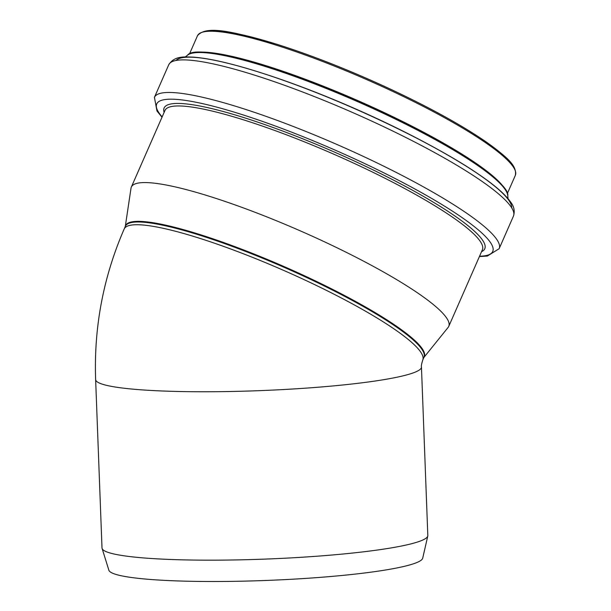 <?xml version="1.0" encoding="UTF-8"?>
<svg xmlns="http://www.w3.org/2000/svg" width="611" height="611" viewBox="0 0 611 611"><rect width="100%" height="100%" fill="white"/><g stroke="black" fill="none" stroke-linecap="round" stroke-linejoin="round"><path stroke-width="0.92" d="M125.293 226.437L131.006 188.241A173.325 27.816 23.7 0 1 131.342 187.073A173.325 27.816 23.7 0 1 301.223 231.271A173.325 27.816 23.7 0 1 448.749 326.404A173.325 27.816 23.7 0 1 448.107 327.443L423.858 357.496M427.822 535.572A163.03 17.368 177.8 0 1 427.776 536.068A163.03 17.368 177.8 0 1 265.564 559.08A163.03 17.368 177.8 0 1 102.083 548.38A163.03 17.368 177.8 0 1 101.999 547.884L95.629 379.469A163.03 17.368 177.8 0 0 259.201 390.666A163.03 17.368 177.8 0 0 421.46 367.158L427.822 535.572M427.776 536.068L422.682 558.278A157.096 16.734 177.8 0 1 266.373 580.45A157.096 16.734 177.8 0 1 108.842 570.139L102.083 548.38M423.874 357.466A163.122 26.174 -156.3 0 0 285.459 267.183A163.122 26.174 -156.3 0 0 125.308 226.406M422.751 360.032A163.03 26.166 23.7 0 0 283.985 270.543A163.03 26.166 23.7 0 0 124.186 228.972L125.392 226.23A163.03 26.166 23.7 0 1 285.184 267.801A163.03 26.166 23.7 0 1 423.95 357.29L422.751 360.032C421.559 363.873 421.132 366.249 421.46 367.158M131.342 187.073L164.97 110.461A173.325 27.816 23.7 0 1 334.851 154.659A173.325 27.816 23.7 0 1 482.377 249.8L448.749 326.404M164.13 112.371A175.105 28.098 23.7 0 1 335.737 152.643A175.105 28.098 23.7 0 1 481.537 251.701M162.144 116.892A183.483 29.443 23.7 0 1 336.569 150.749A183.483 29.443 23.7 0 1 479.559 256.223M161.999 117.22L156.974 111.011L154.43 97.355A188.241 30.206 23.7 0 1 338.937 145.357A188.241 30.206 23.7 0 1 499.156 248.677L487.387 256.047L479.414 256.551M154.43 97.355L168.728 64.789A188.241 30.206 23.7 0 1 353.234 112.791A188.241 30.206 23.7 0 1 513.454 216.111L499.156 248.677M175.96 60.489A183.659 29.473 23.7 0 1 354.991 108.789A183.659 29.473 23.7 0 1 511.72 207.877M263.081 73.435A179.833 28.862 23.7 0 1 443.166 152.483M185.278 56.96L187.585 55.143A175.487 28.159 23.7 0 1 358.038 101.838A175.487 28.159 23.7 0 1 507.787 195.696L508.016 198.628M193.794 52.905A174.494 27.999 23.7 0 1 358.245 101.365A174.494 27.999 23.7 0 1 505.236 189.616M196.36 52.424A173.585 27.854 23.7 0 1 358.466 100.876A173.585 27.854 23.7 0 1 503.854 187.401M189.463 54.012L197.483 35.743A173.585 27.854 23.7 0 1 367.623 80.01A173.585 27.854 23.7 0 1 515.371 175.288L507.351 193.557M202.302 32.23A172.279 27.648 23.7 0 1 368.051 79.025A172.279 27.648 23.7 0 1 514.691 169.362M124.186 228.972C103.343 276.936 93.819 327.099 95.629 379.469M168.728 64.789C174.693 55.395 184.927 56.968 193.45 57.121C210.703 58.473 234.761 64.186 265.625 74.259C336.455 97.111 431.977 141.958 478.948 174.494C494.826 185.255 505.465 194.55 510.865 202.386C514.118 206.633 514.981 211.207 513.454 216.111M187.585 55.143C195.871 42.617 290.233 68.791 377.988 110.263C452.636 144.188 510.154 183.437 507.787 195.696M197.483 35.743C206.342 24.738 234.441 31.963 277.264 44.389C311.205 55.166 347.392 69.371 385.808 86.991C428.181 106.642 461.954 125.171 487.135 142.6C505.534 156.294 517.219 165.031 515.371 175.288"/></g></svg>
